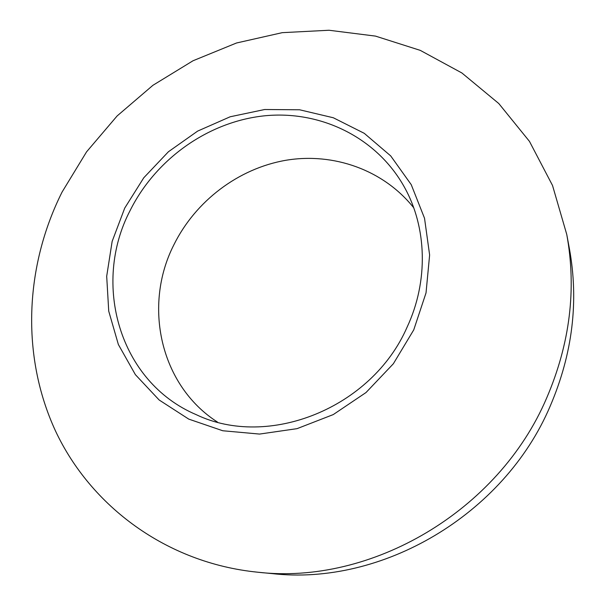 <?xml version="1.0" encoding="UTF-8"?>
<svg xmlns="http://www.w3.org/2000/svg" width="605" height="605" viewBox="0 0 605 605"><rect width="100%" height="100%" fill="white"/><g stroke="black" fill="none" stroke-linecap="round" stroke-linejoin="round"><path stroke-width="0.91" d="M130.188 210.389C91.688 283.753 119.185 381.906 196.186 414.644C268.189 449.19 371.841 408.299 407.127 327.093C428.62 281.015 426.911 227.45 404.458 187.248C376.605 137.07 320.053 110.042 264.082 115.857C208.022 121.847 155.84 159.085 130.188 210.389M413.714 207.772C383.464 169.831 333.499 152.309 285.968 160.264C238.4 168.455 195.506 201.034 173.892 244.783C142.893 305.495 160.03 385.226 217.445 422.063M257.42 572.179L271.743 573.563C381.551 586.336 503.889 515.12 550.142 406.242C572.564 353.917 578.977 301.366 569.388 248.587L566.756 234.445C576.694 289.114 569.993 343.648 546.648 398.052C498.49 511.27 371.122 585.451 257.42 572.179C166.383 562.952 90.758 506.09 55.539 431.047C20.638 355.558 24.964 266.064 62.088 192.035L86.583 151.825L117.128 115.948L152.906 85.313L193.04 60.75L236.517 42.993L282.24 32.662L329.007 30.25L375.493 36.103L420.278 50.374L461.887 72.971L498.785 103.531L529.466 141.381L552.524 185.478L566.756 234.445M413.744 329.884L426.026 292.911L429.626 254.985L424.529 218.254L411.241 184.669L390.717 155.924L364.24 133.312L333.325 117.763L299.581 109.777L264.665 109.513L230.187 116.773L197.646 131.096L168.432 151.742L143.771 177.779L124.728 208.09L112.152 241.387L106.692 276.258L108.734 311.167L118.368 344.51L135.376 374.646L159.153 399.996L188.737 419.106L222.761 430.752L259.53 434.072L297.063 428.65L333.257 414.584L366.002 392.547L393.356 363.756L413.744 329.884"/></g></svg>
